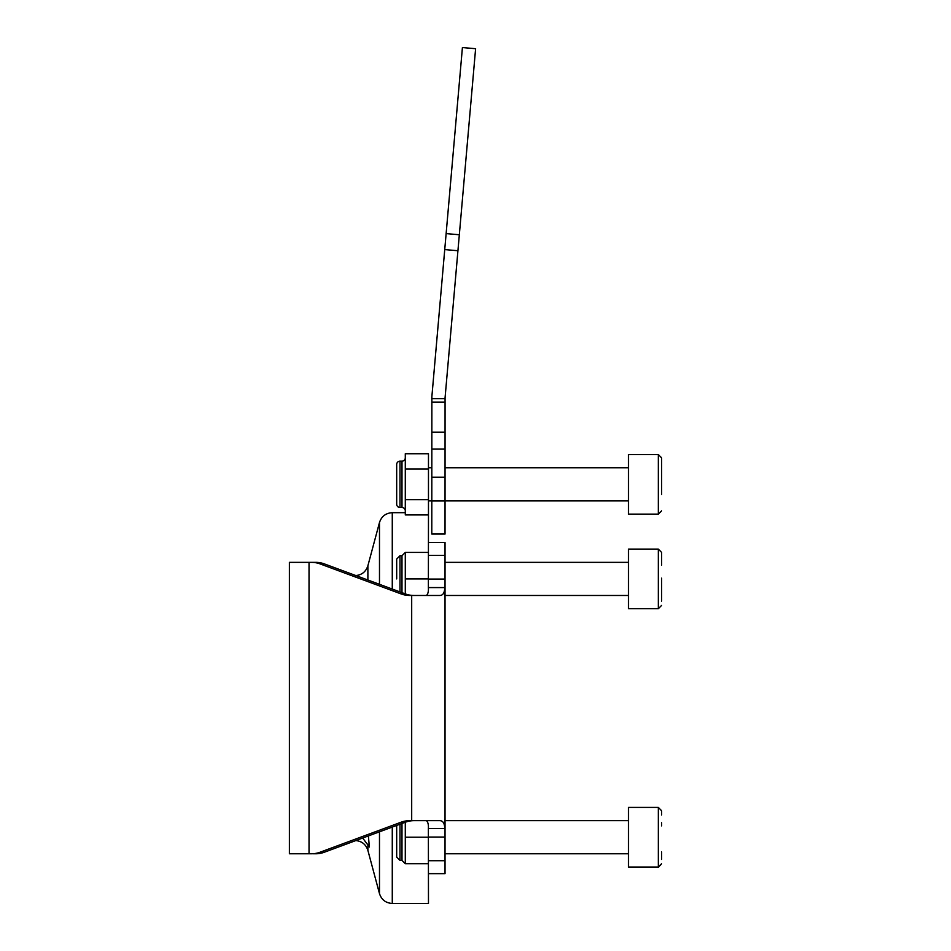 <?xml version="1.0" encoding="UTF-8"?>
<svg xmlns="http://www.w3.org/2000/svg" width="951" height="951" viewBox="0 0 951 951"><rect width="100%" height="100%" fill="white"/><g stroke="black" fill="none" stroke-linecap="round" stroke-linejoin="round"><path stroke-width="1.43" d="M362.676 838.033L369.392 847.008L368.358 835.929M426.452 595.469C427.998 594.042 428.628 591.415 428.366 587.575L428.473 514.919L405.292 514.919L405.292 453.734L428.473 453.734L428.473 514.919M392.276 827.073L392.276 903.45L428.473 903.45L428.366 828.547C428.639 824.731 427.998 822.104 426.452 820.654M313.307 562.35L289.389 562.35L289.389 853.772L311.441 853.772A26.497 25.594 -90 0 0 320.059 852.227L324.35 852.227A26.497 25.594 90 0 1 315.72 853.772L313.307 853.772M320.059 563.895A26.497 25.594 -90 0 0 311.441 562.35L315.72 562.35A26.497 25.594 90 0 1 324.35 563.895L320.059 563.895L401.108 593.923A26.497 25.594 90 0 0 409.738 595.469L439.624 595.469C442.928 595.516 444.628 592.889 444.747 587.575L445.032 597.121L445.032 595.469L628.492 595.469M628.492 820.654L445.032 820.654L445.032 819.001L444.747 828.547C444.64 823.269 442.94 820.63 439.624 820.654L409.738 820.654A26.497 25.594 90 0 0 401.108 822.211L320.059 852.227M414.018 820.654A26.497 25.594 -90 0 0 405.399 822.211L324.35 852.227M324.35 563.895L405.399 593.923A26.497 25.594 -90 0 0 414.018 595.469M428.473 542.486L445.032 542.486L445.032 555.408L428.473 555.408M428.473 579.076L445.032 579.076L445.032 555.408M445.032 579.076L445.032 837.058L428.473 837.058M428.473 860.726L445.032 860.726L445.032 837.058M445.032 860.726L445.032 873.648L428.473 873.648M661.611 822.651L661.611 825.908M661.611 810.727L658.306 807.411L658.306 867.027L628.492 867.027L628.492 807.411L658.306 807.411L661.611 810.727L661.611 814.995M396.686 851.121L396.686 834.253M396.686 578.909L396.686 559.045L399.991 555.729L399.991 591.914M661.611 578.113L661.611 601.139M661.611 564.335L661.611 552.424L658.306 549.107L658.306 608.711L628.492 608.711L628.492 549.107L658.306 549.107L661.611 552.424L661.611 556.692M401.988 823.471L401.988 860.393L399.991 860.393L396.686 857.089L396.686 825.432M405.292 822.246L405.292 863.71L428.473 863.71M428.473 837.213L405.292 837.213M428.473 552.424L405.292 552.424L405.292 593.888M428.473 578.909L405.292 578.909M405.292 457.835A3.317 3.317 0 0 1 401.988 461.152L401.988 507.513A3.317 3.317 0 0 1 405.292 510.83A3.317 3.317 0 0 0 401.988 507.513L399.991 507.513A3.317 3.317 0 0 1 396.686 504.196L396.686 498.241M401.988 461.152L399.991 461.152A3.317 3.317 0 0 0 396.686 464.457L396.686 470.424M399.991 507.513A3.317 3.317 0 0 1 396.686 504.196L396.686 464.457A3.317 3.317 0 0 1 399.991 461.152L399.991 507.513M428.473 469.033L405.292 469.033M428.473 499.632L405.292 499.632M661.611 457.835L658.306 454.53L628.492 454.53L628.492 514.134L658.306 514.134L661.611 510.83L658.306 514.134L658.306 454.53L661.611 457.835L661.611 494.627M462.412 47.55L431.873 396.626L431.79 534.046L445.032 534.046L445.068 397.78L475.607 48.703L462.412 47.55M431.873 396.626A23.181 23.181 0 0 0 431.79 398.647L445.032 398.647A9.938 9.938 0 0 1 445.068 397.78M661.611 859.442L661.611 851.787M661.611 552.424L661.611 565.286M379.485 584.318L379.485 522.491L367.882 565.786L367.882 580.027M392.276 589.061L392.276 512.684C385.797 513.076 381.541 516.345 379.485 522.491M355.092 840.529C361.558 840.922 365.826 844.191 367.882 850.349L367.882 844.179M392.276 903.45C385.797 903.058 381.541 899.789 379.485 893.631L379.485 831.804M411.688 595.469L411.688 820.654M309.027 562.35L309.027 853.772M444.747 828.547L428.366 828.547M444.747 587.575L428.366 587.575M401.108 593.923L405.399 593.923M405.399 822.211L401.108 822.211M399.991 860.393L399.991 824.208M401.988 592.651L401.988 555.729L399.991 555.729M431.79 500.927L445.032 500.927M431.79 477.212L445.032 477.212M431.79 449.027L445.032 449.027M431.79 432.206L445.032 432.206M431.79 402.154L445.032 402.154M446.138 233.601L459.333 234.754M444.735 249.578L457.93 250.731M405.292 512.684L392.276 512.684M355.092 575.605C361.558 575.212 365.826 571.931 367.882 565.786M367.882 850.349L379.485 893.631M628.492 853.772L445.032 853.772M658.306 867.027L661.611 863.71L658.71 866.991M658.306 608.711L661.611 605.407L658.306 608.711M628.492 562.35L445.032 562.35M401.988 860.393L405.292 863.71M401.988 555.729L405.292 552.424M628.492 500.892L445.032 500.892M431.79 500.892L428.473 500.892M628.492 467.773L445.032 467.773M431.79 467.773L428.473 467.773"/></g></svg>
